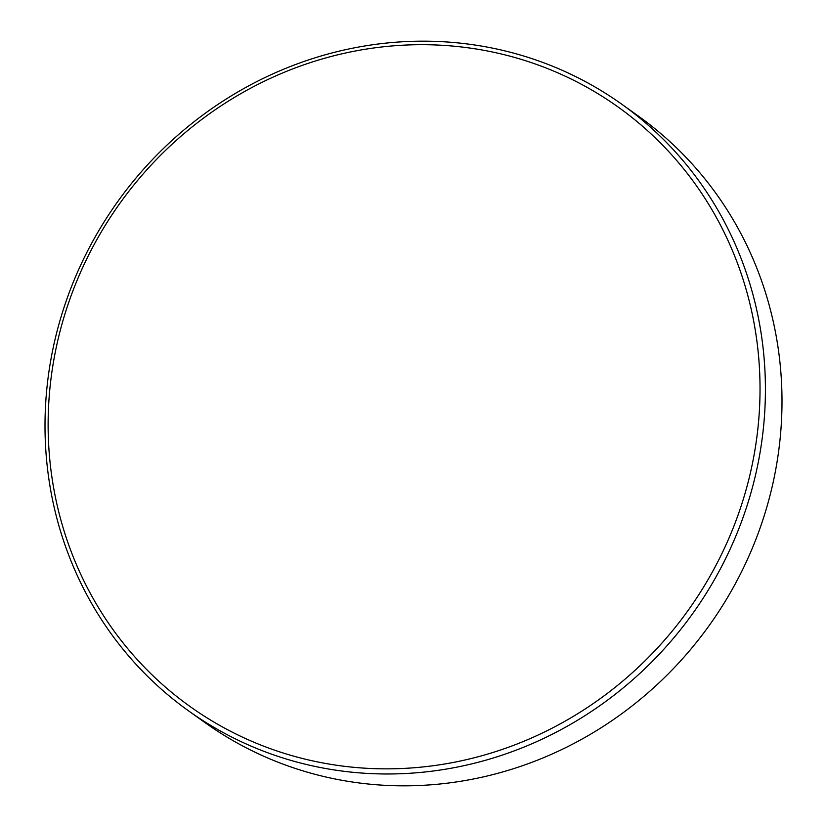 <?xml version="1.0" encoding="UTF-8"?>
<svg xmlns="http://www.w3.org/2000/svg" width="827" height="827" viewBox="0 0 827 827"><rect width="100%" height="100%" fill="white"/><g stroke="black" fill="none" stroke-linecap="round" stroke-linejoin="round"><path stroke-width="1.24" d="M188.577 710.879L205.158 722.726A372.719 353.667 -54.5 0 0 265.756 757.129A372.719 353.667 -54.5 0 0 729.517 594.117A372.719 353.667 -54.5 0 0 638.423 116.121L621.842 104.274A372.719 353.667 125.5 0 1 712.936 582.27A372.719 353.667 125.5 0 1 249.165 745.282A372.719 353.667 125.5 0 1 188.577 710.879A372.719 353.667 125.5 0 1 97.483 232.883A372.719 353.667 125.5 0 1 561.244 69.871A372.719 353.667 125.5 0 1 621.842 104.274M249.878 740.485A368.325 349.49 -54.5 0 0 724.907 547.236A368.325 349.49 -54.5 0 0 558.277 73.055A368.325 349.49 -54.5 0 0 83.248 266.304A368.325 349.49 -54.5 0 0 249.878 740.485"/></g></svg>
